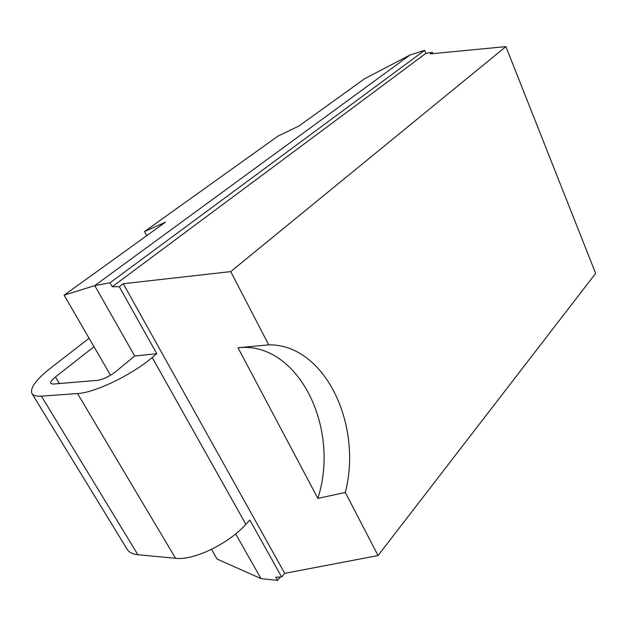 <?xml version="1.0" encoding="UTF-8"?>
<svg xmlns="http://www.w3.org/2000/svg" width="627" height="627" viewBox="0 0 627 627"><rect width="100%" height="100%" fill="white"/><g stroke="black" fill="none" stroke-linecap="round" stroke-linejoin="round"><path stroke-width="0.94" d="M110.07 282.777L94.748 285.606L409.98 55.027L424.62 50.332L425.905 53.373L112.28 286.711L110.07 282.777L424.62 50.332M93.987 346.715L55.435 376.984C51.712 379.978 50.16 382.133 50.771 383.458L53.201 384.077L97.514 380.33C103.29 379.39 109.451 376.412 116.011 371.411L134.703 356.018L94.748 285.606L64.119 295.184L110.524 375.228M409.98 55.027L364.546 78.767L299.024 125.964L277.941 136.137L144.516 231.551L165.387 222.232L64.119 295.184M235.658 533.922L261.036 578.643L217.099 559.057L211.487 549.385M123.284 283.733L230.72 271.609L505.895 46.61L595.65 273.388L378.042 555.553L284.729 573.352L123.284 283.733L119.302 286.711L156.766 353.691L134.703 356.018M156.766 353.691L152.204 357.508C132.007 374.828 94.873 392.753 77.536 393.544L41.406 396.146C36.507 396.468 33.38 395.637 32.032 393.662C29.704 388.215 35.966 379.625 50.818 367.9L89.097 338.267M284.729 573.352L281.664 576.989L249.812 520.042L245.894 524.313C228.628 543.758 193.743 560.616 175.584 558.296L137.893 554.73C132.759 554.205 129.225 552.465 127.297 549.526L32.032 393.662M432.865 53.632L432.324 52.339L430.263 53.883L505.895 46.61M119.302 286.711L112.28 286.711M281.664 576.989L275.77 577.201L277.565 580.39L261.036 578.643M432.324 52.339L425.905 53.373M230.72 271.609L268.724 344.866C324.339 343.862 362.939 424.181 345.312 492.469L378.042 555.553M317.85 498.379C340.696 428.147 298.115 341.002 238.001 347.734L317.85 498.379L345.312 492.469M268.724 344.866L238.001 347.734M277.565 580.39L280.394 577.036M144.516 231.551L146.742 235.666M55.435 376.984L59.377 383.552M137.893 554.73L41.406 396.146M175.584 558.296L77.536 393.544M245.894 524.313L152.204 357.508"/></g></svg>
